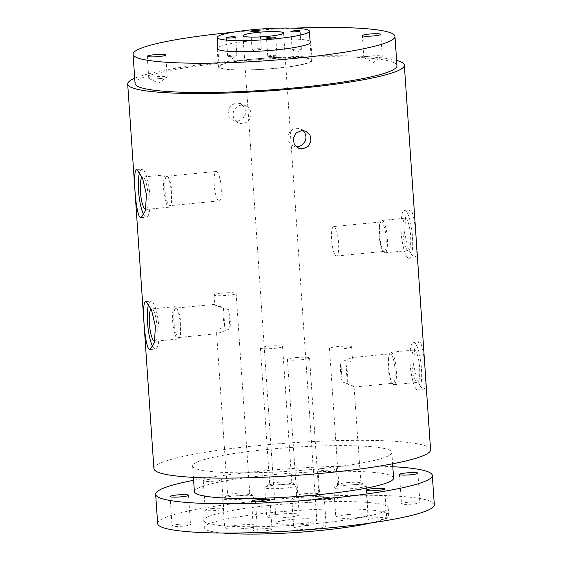 <?xml version="1.0" encoding="UTF-8"?>
<svg xmlns="http://www.w3.org/2000/svg" width="562" height="562" viewBox="0 0 562 562"><rect width="100%" height="100%" fill="white"/><g stroke="black" fill="none" stroke-linecap="round" stroke-linejoin="round"><path stroke-width="0.42" stroke-dasharray="2.81 2.11" d="M348.208 514.525A16.27 1.925 176.1 0 1 368.272 515.038A16.27 1.925 176.1 0 1 355.872 517.764A16.27 1.925 176.1 0 1 335.809 517.251A16.27 1.925 176.1 0 1 348.208 514.525M346.213 485.224A16.27 1.925 176.1 0 1 365.925 485.378A16.27 1.925 176.1 0 1 366.276 485.737A16.27 1.925 176.1 0 1 353.877 488.462A16.27 1.925 176.1 0 1 333.814 487.949A16.27 1.925 176.1 0 1 334.109 487.542A16.27 1.925 176.1 0 1 346.213 485.224M347.218 482.66A11.092 1.314 176.1 0 1 360.663 482.758A11.092 1.314 176.1 0 1 360.902 483.004A11.092 1.314 176.1 0 1 352.451 484.866A11.092 1.314 176.1 0 1 338.767 484.514A11.092 1.314 176.1 0 1 338.97 484.24A11.092 1.314 176.1 0 1 347.218 482.66M278.155 482.294A11.092 1.314 176.1 0 1 291.594 482.4A11.092 1.314 176.1 0 1 291.833 482.646A11.092 1.314 176.1 0 1 283.381 484.507A11.092 1.314 176.1 0 1 269.704 484.156A11.092 1.314 176.1 0 1 269.908 483.882A11.092 1.314 176.1 0 1 278.155 482.294M268.875 346.192A11.092 1.314 176.1 0 1 282.56 346.543A11.092 1.314 176.1 0 1 274.101 348.398A11.092 1.314 176.1 0 1 260.424 348.047A11.092 1.314 176.1 0 1 268.875 346.192M279.145 514.167A16.27 1.925 176.1 0 1 299.209 514.68A16.27 1.925 176.1 0 1 286.81 517.405A16.27 1.925 176.1 0 1 266.746 516.892A16.27 1.925 176.1 0 1 279.145 514.167M277.143 484.866A16.27 1.925 176.1 0 1 296.862 485.013A16.27 1.925 176.1 0 1 297.207 485.378A16.27 1.925 176.1 0 1 284.815 488.097A16.27 1.925 176.1 0 1 264.751 487.591A16.27 1.925 176.1 0 1 265.046 487.184A16.27 1.925 176.1 0 1 277.143 484.866M237.087 525.21A16.27 1.925 176.1 0 1 257.15 525.723A16.27 1.925 176.1 0 1 244.758 528.442A16.27 1.925 176.1 0 1 224.695 527.936A16.27 1.925 176.1 0 1 237.087 525.21M235.092 495.902A16.27 1.925 176.1 0 1 254.804 496.056A16.27 1.925 176.1 0 1 255.155 496.415A16.27 1.925 176.1 0 1 242.756 499.14A16.27 1.925 176.1 0 1 222.692 498.627A16.27 1.925 176.1 0 1 222.988 498.227A16.27 1.925 176.1 0 1 235.092 495.902M236.103 493.338A11.092 1.314 176.1 0 1 249.542 493.443A11.092 1.314 176.1 0 1 249.781 493.689A11.092 1.314 176.1 0 1 241.33 495.543A11.092 1.314 176.1 0 1 227.645 495.199A11.092 1.314 176.1 0 1 227.849 494.918A11.092 1.314 176.1 0 1 236.103 493.338M305.166 493.696A11.092 1.314 176.1 0 1 318.605 493.801A11.092 1.314 176.1 0 1 318.844 494.047A11.092 1.314 176.1 0 1 310.393 495.909A11.092 1.314 176.1 0 1 296.715 495.558A11.092 1.314 176.1 0 1 296.919 495.284A11.092 1.314 176.1 0 1 305.166 493.696M295.886 357.594A11.092 1.314 176.1 0 1 309.564 357.945A11.092 1.314 176.1 0 1 301.113 359.799A11.092 1.314 176.1 0 1 287.435 359.448A11.092 1.314 176.1 0 1 295.886 357.594M306.157 525.568A16.27 1.925 176.1 0 1 326.22 526.081A16.27 1.925 176.1 0 1 313.821 528.807A16.27 1.925 176.1 0 1 293.757 528.294A16.27 1.925 176.1 0 1 306.157 525.568M304.154 496.267A16.27 1.925 176.1 0 1 323.874 496.415A16.27 1.925 176.1 0 1 324.218 496.78A16.27 1.925 176.1 0 1 311.826 499.499A16.27 1.925 176.1 0 1 291.762 498.993A16.27 1.925 176.1 0 1 292.057 498.585A16.27 1.925 176.1 0 1 304.154 496.267M351.622 346.902A11.092 1.314 176.1 0 1 343.171 348.756A11.092 1.314 176.1 0 1 329.487 348.412A11.092 1.314 176.1 0 1 337.938 346.55A11.092 1.314 176.1 0 1 351.622 346.902L352.388 358.106L352.058 357.608L340.846 362.174L342.188 381.9C348.131 383.748 352.086 385.42 354.053 386.909C354.917 386.614 352.676 385.665 347.344 384.071L346.002 364.345C351.032 361.443 353.055 359.202 352.058 357.608L390.211 353.835A14.788 3.351 -95.5 0 0 389.023 355.107A14.788 3.351 -95.5 0 0 388.286 368.876A14.788 3.351 -95.5 0 0 391.637 382.251A14.788 3.351 -95.5 0 0 392.62 383.207A14.788 3.351 -95.5 0 0 393.042 383.277A14.788 3.351 -95.5 0 0 395.044 369.129A14.788 3.351 -95.5 0 0 390.625 353.905A14.788 3.351 -95.5 0 0 390.211 353.835M354.053 386.909L360.902 483.004M302.981 130.517A9.245 8.936 112.9 0 0 288.109 136.145A9.245 8.936 112.9 0 0 296.146 146.661M241.442 105.157A9.245 8.936 -67.1 0 1 250.919 115.66A9.245 8.936 -67.1 0 1 238.471 122.832A9.245 8.936 -67.1 0 1 241.442 105.157M237.466 121.266L242.889 118.793L245.763 113.482L244.807 107.581L240.452 103.598L236.216 102.951L230.849 105.445L228.053 110.791L228.994 116.692L233.258 120.633L237.466 121.266M310.062 41.195A46.955 5.557 -3.9 0 0 252.956 40.647A46.955 5.557 -3.9 0 0 217.845 47.482M276.335 68.304A46.955 5.557 -3.9 0 0 312.114 60.443A46.955 5.557 -3.9 0 0 254.2 58.961A46.955 5.557 -3.9 0 0 218.421 66.829A46.955 5.557 -3.9 0 0 276.335 68.304M233.349 56.207A4.622 0.548 -3.9 0 0 236.785 55.547A4.622 0.548 -3.9 0 0 236.869 55.434A4.622 0.548 -3.9 0 0 231.172 55.287A4.622 0.548 -3.9 0 0 227.645 56.059A4.622 0.548 -3.9 0 0 227.75 56.165A4.622 0.548 -3.9 0 0 233.349 56.207M257.768 49.793A4.622 0.548 -3.9 0 0 261.204 49.133A4.622 0.548 -3.9 0 0 261.288 49.02A4.622 0.548 -3.9 0 0 255.591 48.873A4.622 0.548 -3.9 0 0 252.064 49.653A4.622 0.548 -3.9 0 0 252.162 49.751A4.622 0.548 -3.9 0 0 257.768 49.793M297.867 50.004A4.622 0.548 -3.9 0 0 301.309 49.344A4.622 0.548 -3.9 0 0 301.394 49.231A4.622 0.548 -3.9 0 0 295.689 49.084A4.622 0.548 -3.9 0 0 292.17 49.856A4.622 0.548 -3.9 0 0 292.268 49.962A4.622 0.548 -3.9 0 0 297.867 50.004M273.448 56.418A4.622 0.548 -3.9 0 0 276.89 55.757A4.622 0.548 -3.9 0 0 276.975 55.638A4.622 0.548 -3.9 0 0 271.27 55.498A4.622 0.548 -3.9 0 0 267.751 56.27A4.622 0.548 -3.9 0 0 267.849 56.369A4.622 0.548 -3.9 0 0 273.448 56.418M160.163 78.554A9.245 1.096 -3.9 0 0 167.033 77.233A9.245 1.096 -3.9 0 0 167.202 77.008A9.245 1.096 -3.9 0 0 155.807 76.713A9.245 1.096 -3.9 0 0 148.761 78.266A9.245 1.096 -3.9 0 0 148.958 78.469A9.245 1.096 -3.9 0 0 160.163 78.554M375.233 57.879A9.245 1.096 -3.9 0 0 382.104 56.558A9.245 1.096 -3.9 0 0 382.272 56.333A9.245 1.096 -3.9 0 0 370.878 56.038A9.245 1.096 -3.9 0 0 363.832 57.591A9.245 1.096 -3.9 0 0 364.028 57.795A9.245 1.096 -3.9 0 0 375.233 57.879M346.002 364.345A14.788 3.351 84.5 0 1 347.344 384.071M383.635 251.34A14.788 3.351 -95.5 0 0 384.05 251.411A14.788 3.351 -95.5 0 0 386.052 237.269A14.788 3.351 -95.5 0 0 381.633 222.039A14.788 3.351 -95.5 0 0 381.219 221.969A14.788 3.351 -95.5 0 0 380.038 223.247A14.788 3.351 -95.5 0 0 379.294 237.016A14.788 3.351 -95.5 0 0 382.645 250.385A14.788 3.351 -95.5 0 0 383.635 251.34M334.109 226.612A14.788 3.351 84.5 0 1 338.521 241.836A14.788 3.351 84.5 0 1 336.519 255.984A14.788 3.351 84.5 0 1 336.104 255.914A14.788 3.351 84.5 0 1 331.685 240.684A14.788 3.351 84.5 0 1 333.688 226.542A14.788 3.351 84.5 0 1 334.109 226.612M405.694 218.253A16.27 3.688 84.5 0 1 410.555 235A16.27 3.688 84.5 0 1 408.349 250.561A16.27 3.688 84.5 0 1 407.893 250.483A16.27 3.688 84.5 0 1 403.038 233.736A16.27 3.688 84.5 0 1 405.237 218.175A16.27 3.688 84.5 0 1 405.694 218.253M382.399 220.494A16.27 3.688 84.5 0 1 387.253 237.241A16.27 3.688 84.5 0 1 385.054 252.802A16.27 3.688 84.5 0 1 384.598 252.724A16.27 3.688 84.5 0 1 383.509 251.678A16.27 3.688 84.5 0 1 379.828 236.96A16.27 3.688 84.5 0 1 380.636 221.814A16.27 3.688 84.5 0 1 381.942 220.416A16.27 3.688 84.5 0 1 382.399 220.494M414.686 350.112A16.27 3.688 84.5 0 1 419.547 366.867A16.27 3.688 84.5 0 1 417.341 382.427A16.27 3.688 84.5 0 1 416.885 382.35A16.27 3.688 84.5 0 1 412.023 365.595A16.27 3.688 84.5 0 1 414.229 350.035A16.27 3.688 84.5 0 1 414.686 350.112M391.384 352.353A16.27 3.688 84.5 0 1 396.245 369.108A16.27 3.688 84.5 0 1 394.039 384.668A16.27 3.688 84.5 0 1 393.583 384.591A16.27 3.688 84.5 0 1 392.501 383.537A16.27 3.688 84.5 0 1 388.813 368.827A16.27 3.688 84.5 0 1 389.628 353.681A16.27 3.688 84.5 0 1 390.927 352.276A16.27 3.688 84.5 0 1 391.384 352.353M408.419 258.176A24.033 5.451 -95.5 0 0 409.094 258.295A24.033 5.451 -95.5 0 0 412.353 235.309A24.033 5.451 -95.5 0 0 405.174 210.56A24.033 5.451 -95.5 0 0 404.499 210.448A24.033 5.451 -95.5 0 0 401.24 233.434A24.033 5.451 -95.5 0 0 408.419 258.176M413.794 257.663C418.992 262.44 415.557 211.902 410.548 210.048L409.846 209.935L405.588 216.89L404.591 233.104L408.525 249.647L413.794 257.663L414.44 257.775L409.094 258.295M417.411 390.042A24.033 5.451 -95.5 0 0 418.086 390.154A24.033 5.451 -95.5 0 0 421.338 367.169A24.033 5.451 -95.5 0 0 414.159 342.42A24.033 5.451 -95.5 0 0 413.484 342.307A24.033 5.451 -95.5 0 0 410.232 365.293A24.033 5.451 -95.5 0 0 417.411 390.042M422.786 389.522C427.977 394.299 424.549 343.761 419.54 341.907L418.831 341.794L414.573 348.749L413.583 364.963L417.51 381.507L422.786 389.522L423.432 389.642L418.086 390.154M228.643 309.458A14.788 3.351 -95.5 0 1 229.963 328.84L228.643 309.458C221.85 308.117 217.283 306.445 214.937 304.428C214.08 305.089 216.904 306.03 223.416 307.252L224.737 326.634A14.788 3.351 -95.5 0 1 223.416 307.252M222.454 293.132A11.092 1.314 176.1 0 1 236.131 293.483A11.092 1.314 176.1 0 1 227.68 295.338A11.092 1.314 176.1 0 1 214.003 294.994A11.092 1.314 176.1 0 1 222.454 293.132M214.003 294.994L214.937 304.428M167.378 176.271A14.788 3.351 84.5 0 1 168.368 177.227A14.788 3.351 84.5 0 1 171.719 190.602A14.788 3.351 84.5 0 1 170.974 204.371A14.788 3.351 84.5 0 1 169.794 205.65A14.788 3.351 84.5 0 1 169.38 205.58A14.788 3.351 84.5 0 1 164.961 190.349A14.788 3.351 84.5 0 1 166.963 176.201A14.788 3.351 84.5 0 1 167.378 176.271M218.695 200.838A14.788 3.351 -95.5 0 0 219.117 200.908A14.788 3.351 -95.5 0 0 221.119 186.76A14.788 3.351 -95.5 0 0 216.7 171.536A14.788 3.351 -95.5 0 0 216.286 171.466A14.788 3.351 -95.5 0 0 214.284 185.608A14.788 3.351 -95.5 0 0 218.695 200.838M176.37 308.138A14.788 3.351 84.5 0 1 177.353 309.093A14.788 3.351 84.5 0 1 180.704 322.469A14.788 3.351 84.5 0 1 179.966 336.231A14.788 3.351 84.5 0 1 178.779 337.509A14.788 3.351 84.5 0 1 178.365 337.439A14.788 3.351 84.5 0 1 173.946 322.209A14.788 3.351 84.5 0 1 175.955 308.067A14.788 3.351 84.5 0 1 176.37 308.138M229.963 328.84L216.932 333.73L216.609 333.238L227.645 495.199M178.779 337.509L216.932 333.73C215.878 331.594 218.477 329.227 224.737 326.634M154.719 341.303A16.27 3.688 -95.5 0 0 154.761 341.303A16.27 3.688 -95.5 0 0 156.967 325.742A16.27 3.688 -95.5 0 0 152.105 308.995A16.27 3.688 -95.5 0 0 151.649 308.917A16.27 3.688 -95.5 0 0 151.178 309.107M177.606 338.984A16.27 3.688 -95.5 0 0 178.063 339.062A16.27 3.688 -95.5 0 0 179.362 337.664A16.27 3.688 -95.5 0 0 180.177 322.518A16.27 3.688 -95.5 0 0 176.496 307.807A16.27 3.688 -95.5 0 0 175.407 306.754A16.27 3.688 -95.5 0 0 174.951 306.676A16.27 3.688 -95.5 0 0 172.745 322.237A16.27 3.688 -95.5 0 0 177.606 338.984M145.734 209.443A16.27 3.688 -95.5 0 0 145.776 209.443A16.27 3.688 -95.5 0 0 147.975 193.883A16.27 3.688 -95.5 0 0 143.12 177.128A16.27 3.688 -95.5 0 0 142.664 177.051A16.27 3.688 -95.5 0 0 142.186 177.241M168.614 207.125A16.27 3.688 -95.5 0 0 169.071 207.202A16.27 3.688 -95.5 0 0 170.377 205.797A16.27 3.688 -95.5 0 0 171.185 190.658A16.27 3.688 -95.5 0 0 167.504 175.941A16.27 3.688 -95.5 0 0 166.415 174.894A16.27 3.688 -95.5 0 0 165.959 174.817A16.27 3.688 -95.5 0 0 163.76 190.377A16.27 3.688 -95.5 0 0 168.614 207.125M143.893 214.958A24.033 5.451 -95.5 0 0 145.839 217.058A24.033 5.451 -95.5 0 0 146.513 217.171A24.033 5.451 -95.5 0 0 149.773 194.185A24.033 5.451 -95.5 0 0 142.593 169.443A24.033 5.451 -95.5 0 0 141.919 169.324A24.033 5.451 -95.5 0 0 139.629 172.394M152.885 346.817A24.033 5.451 -95.5 0 0 154.831 348.918A24.033 5.451 -95.5 0 0 155.505 349.03A24.033 5.451 -95.5 0 0 158.758 326.044A24.033 5.451 -95.5 0 0 151.585 301.302A24.033 5.451 -95.5 0 0 150.904 301.19A24.033 5.451 -95.5 0 0 148.621 304.26M260.599 528.947A9.245 1.096 176.1 0 1 272.001 529.235A9.245 1.096 176.1 0 1 264.955 530.788A9.245 1.096 176.1 0 1 253.553 530.493A9.245 1.096 176.1 0 1 260.599 528.947M375.304 517.918A9.245 1.096 176.1 0 1 386.705 518.213A9.245 1.096 176.1 0 1 379.659 519.759A9.245 1.096 176.1 0 1 368.258 519.471A9.245 1.096 176.1 0 1 375.304 517.918M408.511 502.217A9.245 1.096 176.1 0 1 419.905 502.505A9.245 1.096 176.1 0 1 412.866 504.051A9.245 1.096 176.1 0 1 401.465 503.763A9.245 1.096 176.1 0 1 408.511 502.217M327.007 497.532A9.245 1.096 176.1 0 1 338.408 497.827A9.245 1.096 176.1 0 1 331.369 499.372A9.245 1.096 176.1 0 1 319.968 499.084A9.245 1.096 176.1 0 1 327.007 497.532M329.367 470.071A9.245 1.096 -3.9 0 0 336.413 468.525A9.245 1.096 -3.9 0 0 325.012 468.23A9.245 1.096 -3.9 0 0 317.966 469.783A9.245 1.096 -3.9 0 0 329.367 470.071M212.303 508.561A9.245 1.096 176.1 0 1 223.704 508.849A9.245 1.096 176.1 0 1 216.665 510.401A9.245 1.096 176.1 0 1 205.263 510.106A9.245 1.096 176.1 0 1 212.303 508.561M214.663 481.1A9.245 1.096 -3.9 0 0 221.709 479.548A9.245 1.096 -3.9 0 0 210.307 479.26A9.245 1.096 -3.9 0 0 203.261 480.805A9.245 1.096 -3.9 0 0 214.663 481.1M179.102 524.269A9.245 1.096 176.1 0 1 190.497 524.557A9.245 1.096 176.1 0 1 183.458 526.102A9.245 1.096 176.1 0 1 172.056 525.814A9.245 1.096 176.1 0 1 179.102 524.269M291.692 519.464A20.337 2.41 176.1 0 1 316.771 520.103A20.337 2.41 176.1 0 1 301.274 523.51A20.337 2.41 176.1 0 1 276.195 522.871A20.337 2.41 176.1 0 1 291.692 519.464M254.375 59.038A46.217 5.472 -3.9 0 0 219.159 66.78A46.217 5.472 -3.9 0 0 276.16 68.234A46.217 5.472 -3.9 0 0 311.376 60.492A46.217 5.472 -3.9 0 0 254.375 59.038M396.969 65.698A131.255 15.539 -3.9 0 0 235.085 61.567A131.255 15.539 -3.9 0 0 135.07 83.548M293.547 28.156A131.255 15.539 -3.9 0 0 233.09 32.266A131.255 15.539 -3.9 0 0 232.436 32.329M268.713 449.284A99.825 11.823 -3.9 0 0 192.64 466.01A99.825 11.823 -3.9 0 0 315.76 469.151A99.825 11.823 -3.9 0 0 391.833 452.431A99.825 11.823 -3.9 0 0 268.713 449.284M393.583 478.065A99.825 11.823 -3.9 0 0 270.462 474.925A99.825 11.823 -3.9 0 0 194.389 491.645M392.803 466.699A138.652 16.417 -3.9 0 0 261.309 471.061A138.652 16.417 -3.9 0 0 193.616 480.278M434.314 504.732A138.652 16.417 -3.9 0 0 263.311 500.37A138.652 16.417 -3.9 0 0 157.655 523.587M274.2 504.964A92.435 10.945 -3.9 0 0 203.76 520.447A92.435 10.945 -3.9 0 0 317.769 523.355A92.435 10.945 -3.9 0 0 388.202 507.872A92.435 10.945 -3.9 0 0 274.2 504.964M370.969 522.948A92.435 10.945 -3.9 0 0 388.7 515.199A92.435 10.945 -3.9 0 0 274.699 512.291A92.435 10.945 -3.9 0 0 204.266 527.774A92.435 10.945 -3.9 0 0 222.882 533.043M396.61 60.415A138.652 16.417 -3.9 0 0 233.342 60.829A138.652 16.417 -3.9 0 0 134.704 78.273M430.562 449.79A138.652 16.417 -3.9 0 0 259.56 445.427A138.652 16.417 -3.9 0 0 153.911 468.645M342.188 381.9A14.788 3.351 84.5 0 1 340.846 362.174M366.276 485.737L368.272 515.038M360.663 482.758L365.925 485.378M282.56 346.543L291.833 482.646M297.207 485.378L299.209 514.68M291.594 482.4L296.862 485.013M255.155 496.415L257.15 525.723M249.542 493.443L254.804 496.056M309.564 357.945L318.844 494.047M324.218 496.78L326.22 526.081M318.605 493.801L323.874 496.415M300.558 128.972L305.77 131.171M245.664 105.804L240.452 103.598M312.114 60.443L310.87 42.129M236.869 55.434L235.618 37.12M227.75 56.165L232.443 58.497L236.785 55.547M261.288 49.02L260.037 30.706M252.162 49.751L256.862 52.083L261.204 49.133M301.394 49.231L300.143 30.917M292.268 49.962L296.968 52.294L301.309 49.344M276.975 55.638L275.724 37.324M267.849 56.369L272.549 58.708L276.89 55.757M167.202 77.008L165.706 55.027M148.958 78.469L158.358 83.134L167.033 77.233M382.272 56.333L380.776 34.352M364.028 57.795L373.428 62.459L382.104 56.558M354.327 386.993L393.042 383.277M336.519 255.984L384.05 251.411M385.054 252.802L408.349 250.561M394.039 384.668L417.341 382.427M236.131 293.483L249.781 493.689M219.117 200.908L169.794 205.65M178.063 339.062L154.761 341.303M177.353 309.093L176.496 307.807M179.966 336.231L179.362 337.664M169.071 207.202L145.776 209.443M168.368 177.227L167.504 175.941M170.974 204.371L170.377 205.797M141.167 217.684L146.513 217.171M150.159 349.543L155.505 349.03M269.999 499.934L272.001 529.235M384.703 488.905L386.705 518.213M417.91 473.204L419.905 502.505M336.413 468.525L338.408 497.827M221.709 479.548L223.704 508.849M188.502 495.255L190.497 524.557M283.557 32.947L316.771 520.103M217.979 49.442L219.159 66.78M192.64 466.01L193.412 477.377M203.76 520.447L204.266 527.774M388.202 507.872L388.7 515.199M391.833 452.431L392.606 463.791M310.196 43.155L311.376 60.492M242.981 35.715L276.195 522.871M170.061 496.513L172.056 525.814M203.261 480.805L205.263 510.106M317.966 469.783L319.968 499.084M399.47 474.461L401.465 503.763M366.262 490.162L368.258 519.471M251.558 501.192L253.553 530.493M145.558 301.703L150.904 301.19M136.573 169.836L141.919 169.324M165.959 174.817L142.664 177.051M174.951 306.676L151.649 308.917M214.663 304.344L175.955 308.067M216.286 171.466L166.963 176.201M418.831 341.794L413.484 342.307M409.846 209.935L404.499 210.448M391.637 382.251L392.501 383.537M389.023 355.107L389.628 353.681M390.927 352.276L414.229 350.035M382.645 250.385L383.509 251.678M380.038 223.247L380.636 221.814M381.942 220.416L405.237 218.175M333.688 226.542L381.219 221.969M363.832 57.591L362.335 35.61M148.761 78.266L147.265 56.284M267.751 56.27L266.5 37.956M292.17 49.856L290.919 31.542M252.064 49.653L250.821 31.339M227.645 56.059L226.402 37.745M218.421 66.829L217.171 48.515M238.471 122.832L233.258 120.633M293.364 146.001L298.577 148.206M329.487 348.412L338.767 484.514M296.919 495.284L292.057 498.585M291.762 498.993L293.757 528.294M287.435 359.448L296.715 495.558M227.849 494.918L222.988 498.227M222.692 498.627L224.695 527.936M269.908 483.882L265.046 487.184M264.751 487.591L266.746 516.892M260.424 348.047L269.704 484.156M338.97 484.24L334.109 487.542M333.814 487.949L335.809 517.251"/><path stroke-width="0.84" d="M296.146 146.661A9.245 8.936 112.9 0 0 302.981 130.517M301.562 130.539L305.77 131.171L310.034 135.112L310.969 141.013L308.18 146.359L302.813 148.853L298.577 148.199L294.221 144.23L293.266 138.322L296.132 133.018L301.562 130.539M217.845 47.482A46.955 5.557 -3.9 0 0 217.171 48.515A46.955 5.557 -3.9 0 0 275.085 49.99A46.955 5.557 -3.9 0 0 310.87 42.129A46.955 5.557 -3.9 0 0 310.062 41.195M232.099 37.893A4.622 0.548 -3.9 0 0 235.618 37.12A4.622 0.548 -3.9 0 0 229.921 36.973A4.622 0.548 -3.9 0 0 226.402 37.745A4.622 0.548 -3.9 0 0 232.099 37.893M256.518 31.479A4.622 0.548 -3.9 0 0 260.037 30.706A4.622 0.548 -3.9 0 0 254.34 30.559A4.622 0.548 -3.9 0 0 250.821 31.339A4.622 0.548 -3.9 0 0 256.518 31.479M296.624 31.69A4.622 0.548 -3.9 0 0 300.143 30.917A4.622 0.548 -3.9 0 0 294.439 30.769A4.622 0.548 -3.9 0 0 290.919 31.542A4.622 0.548 -3.9 0 0 296.624 31.69M272.205 38.104A4.622 0.548 -3.9 0 0 275.724 37.324A4.622 0.548 -3.9 0 0 270.027 37.183A4.622 0.548 -3.9 0 0 266.5 37.956A4.622 0.548 -3.9 0 0 272.205 38.104M158.667 56.579A9.245 1.096 -3.9 0 0 165.706 55.027A9.245 1.096 -3.9 0 0 154.304 54.739A9.245 1.096 -3.9 0 0 147.265 56.284A9.245 1.096 -3.9 0 0 158.667 56.579M373.73 35.905A9.245 1.096 -3.9 0 0 380.776 34.352A9.245 1.096 -3.9 0 0 369.374 34.064A9.245 1.096 -3.9 0 0 362.335 35.61A9.245 1.096 -3.9 0 0 373.73 35.905M151.178 309.107A16.27 3.688 -95.5 0 0 149.541 325.553A16.27 3.688 -95.5 0 0 154.304 341.225A16.27 3.688 -95.5 0 0 154.719 341.303M142.186 177.241A16.27 3.688 -95.5 0 0 140.556 193.693A16.27 3.688 -95.5 0 0 145.319 209.366A16.27 3.688 -95.5 0 0 145.734 209.443M137.219 169.956C132.021 165.179 135.456 215.717 140.465 217.571L141.167 217.684L145.425 210.729L146.422 194.515L142.488 177.971L137.219 169.956L136.573 169.836M146.204 301.815C141.013 297.045 144.448 347.576 149.45 349.438L150.159 349.543L154.417 342.588L155.414 326.374L151.48 309.831L146.204 301.815L145.558 301.703M262.96 501.48A9.245 1.096 -3.9 0 0 269.999 499.934A9.245 1.096 -3.9 0 0 258.604 499.646A9.245 1.096 -3.9 0 0 251.558 501.192A9.245 1.096 -3.9 0 0 262.96 501.48M377.664 490.457A9.245 1.096 -3.9 0 0 384.703 488.905A9.245 1.096 -3.9 0 0 373.308 488.617A9.245 1.096 -3.9 0 0 366.262 490.162A9.245 1.096 -3.9 0 0 377.664 490.457M410.864 474.749A9.245 1.096 -3.9 0 0 417.91 473.204A9.245 1.096 -3.9 0 0 406.509 472.909A9.245 1.096 -3.9 0 0 399.47 474.461A9.245 1.096 -3.9 0 0 410.864 474.749M181.456 496.801A9.245 1.096 -3.9 0 0 188.502 495.255A9.245 1.096 -3.9 0 0 177.1 494.96A9.245 1.096 -3.9 0 0 170.061 496.513A9.245 1.096 -3.9 0 0 181.456 496.801M258.478 32.308A20.337 2.41 176.1 0 1 283.557 32.947A20.337 2.41 176.1 0 1 268.06 36.354A20.337 2.41 176.1 0 1 242.981 35.715A20.337 2.41 176.1 0 1 258.478 32.308M252.38 29.737A46.217 5.472 -3.9 0 0 217.164 37.471A46.217 5.472 -3.9 0 0 274.165 38.926A46.217 5.472 -3.9 0 0 309.381 31.191A46.217 5.472 -3.9 0 0 252.38 29.737M232.436 32.329A131.255 15.539 -3.9 0 0 133.068 54.247L135.07 83.548A131.255 15.539 -3.9 0 0 296.947 87.679A131.255 15.539 -3.9 0 0 396.969 65.698L394.974 36.389A131.255 15.539 -3.9 0 0 293.547 28.156M133.068 54.247A131.255 15.539 -3.9 0 0 294.952 58.378A131.255 15.539 -3.9 0 0 394.974 36.389M193.412 477.377L194.389 491.645A99.825 11.823 -3.9 0 0 317.509 494.785A99.825 11.823 -3.9 0 0 393.583 478.065L392.606 463.791M193.616 480.278A138.652 16.417 -3.9 0 0 155.653 494.286A138.652 16.417 -3.9 0 0 326.663 498.649A138.652 16.417 -3.9 0 0 432.311 475.424A138.652 16.417 -3.9 0 0 392.803 466.699M155.653 494.286L157.655 523.587A138.652 16.417 -3.9 0 0 328.658 527.95A138.652 16.417 -3.9 0 0 434.314 504.732L432.311 475.424M222.882 533.043A92.435 10.945 -3.9 0 0 318.268 530.683A92.435 10.945 -3.9 0 0 370.969 522.948M134.704 78.273A138.652 16.417 -3.9 0 0 127.686 84.054A138.652 16.417 -3.9 0 0 298.689 88.417A138.652 16.417 -3.9 0 0 404.345 65.192A138.652 16.417 -3.9 0 0 396.61 60.415M127.686 84.054L153.911 468.645A138.652 16.417 -3.9 0 0 324.913 473.007A138.652 16.417 -3.9 0 0 430.562 449.79L404.345 65.192M148.621 304.26A24.033 5.451 -95.5 0 0 147.827 326.051A24.033 5.451 -95.5 0 0 152.885 346.817M139.629 172.394A24.033 5.451 -95.5 0 0 138.835 194.192A24.033 5.451 -95.5 0 0 143.893 214.958M217.164 37.471L217.979 49.442M309.381 31.191L310.196 43.155"/></g></svg>
